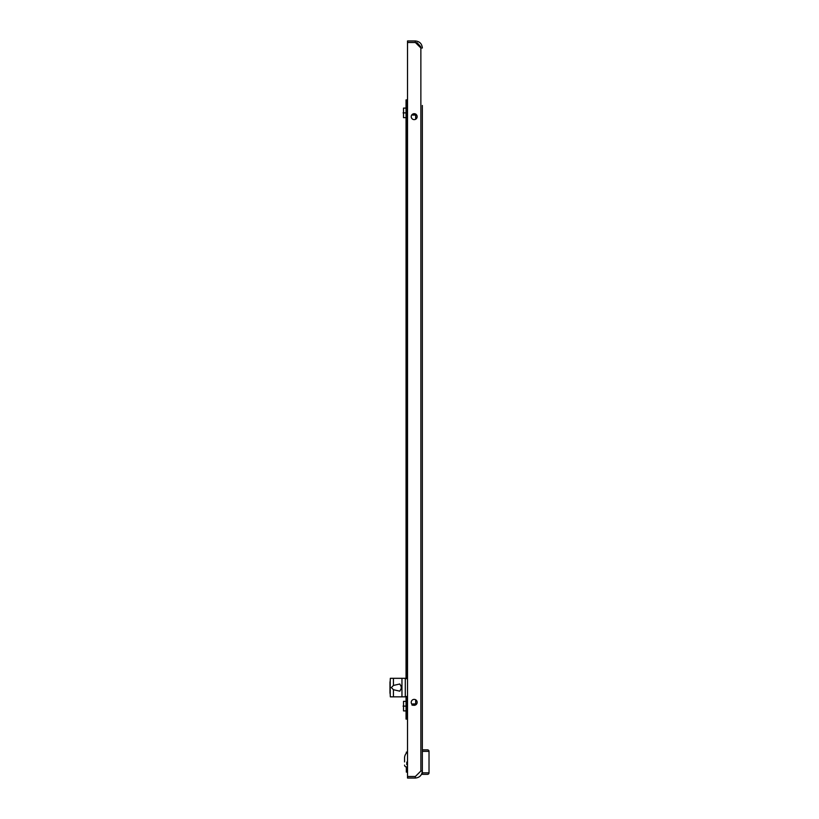 <?xml version="1.0" encoding="UTF-8"?>
<svg xmlns="http://www.w3.org/2000/svg" width="819" height="819" viewBox="0 0 819 819"><rect width="100%" height="100%" fill="white"/><g stroke="black" fill="none" stroke-linecap="round" stroke-linejoin="round"><path stroke-width="1.23" d="M401.545 685.646A4.822 4.822 0 0 0 401.412 685.974L401.433 685.984A4.791 4.627 -23.4 0 0 401.249 686.609A4.812 4.146 -168.1 0 0 401.197 687.069A4.812 2.396 -173.1 0 0 401.249 687.346A4.791 1.157 -173.8 0 1 401.433 687.213A4.689 4.658 -90 0 0 401.433 687.95A4.791 1.157 -6.2 0 1 401.249 687.817A4.812 2.396 -6.9 0 0 401.197 688.093A4.812 4.146 -11.9 0 0 401.249 688.554A4.791 4.627 -156.6 0 0 401.433 689.178L401.412 689.188A4.822 4.822 0 0 0 401.545 689.516M403.511 710.902L403.511 701.34L403.511 710.902L406.04 710.902M403.071 706.121L406.04 706.121M403.511 701.34L406.04 701.34M420.495 46.478L417.188 42.803L415.673 42.803M393.427 685.442L399.826 683.988L401.709 687.581L399.826 691.175L393.427 689.721L391.38 687.581L393.427 685.442L393.427 678.316L390.325 678.316L390.202 681.275A7.504 2.57 -90 0 0 390.049 681.603L390.049 693.56A7.504 2.57 -90 0 0 390.202 693.888L390.202 681.275M407.514 696.846L401.955 696.846L401.955 678.316L393.427 678.316M401.955 696.846L390.325 696.846L390.202 693.888M406.398 696.846L405.292 696.478L405.292 678.685L406.398 678.316L401.955 678.316M390.049 681.603L390.049 682.892M390.049 692.27L390.049 693.56M402.477 696.846L406.04 696.846L406.04 719.092L407.514 719.092M407.514 99.908L406.04 99.908L406.04 678.316L402.477 678.316M406.398 678.316L407.514 678.316M414.189 113.698A2.969 2.969 0 0 0 411.23 116.667A2.969 2.969 0 0 0 414.189 119.625A2.969 2.969 0 0 0 417.158 116.667A2.969 2.969 0 0 0 414.189 113.698M414.189 705.302A2.969 2.969 0 0 1 411.23 702.333A2.969 2.969 0 0 1 414.189 699.375A2.969 2.969 0 0 1 417.158 702.333A2.969 2.969 0 0 1 414.189 705.302M422.348 105.467L422.348 771.007L420.864 771.017L415.376 776.494L407.514 776.494L407.514 42.506L415.376 42.506L420.864 47.983L420.864 771.017L415.305 776.566L407.514 776.566L407.514 778.05L415.305 778.05L415.305 776.566M422.348 774.344L422.348 772.86L429.023 772.86A1.484 1.484 0 0 1 427.538 774.344L422.348 774.344L427.538 774.344A1.484 1.484 0 0 0 429.023 772.86L429.023 751.351A1.484 1.484 0 0 0 427.538 749.866L422.348 749.866L422.348 713.533M422.348 773.228L422.348 771.007C421.939 775.276 419.594 777.63 415.305 778.05M415.305 42.434L415.305 40.95L407.514 40.95L407.514 42.434L415.305 42.434L420.864 47.922M415.305 40.95C419.584 41.359 421.928 43.714 422.348 47.993L420.864 47.983M407.514 752.098A7.412 7.412 0 0 0 404.555 758.025L404.555 761.926M407.514 750.972L407.442 752.139A1.484 1.484 0 0 0 406.398 753.132M407.442 772.071L406.337 772.122L406.337 770.638A1.484 1.484 0 0 0 407.514 772.092M406.337 766.922L406.337 770.638M406.337 768.038L406.337 768.969M407.442 752.098L406.337 752.098L406.337 753.204M412.796 114.486L412.878 115.1L413.022 114.036L414.588 113.913L415.079 115.039L415.817 114.998M414.209 115.08L415.079 115.039M413.534 114.384L414.383 115.09L414.26 114.271M412.878 115.1L413.615 115.09M415.673 115.11L414.619 114.701M415.315 114.65L414.998 114.138M415.735 114.015L415.407 114.64M415.561 114.046L415.642 115.008M414.823 114.169L414.905 115.049M414.086 114.291L414.168 115.08M412.622 114.506L412.704 115.11M413.759 113.995L413.851 114.691M414.496 113.923L414.588 114.68M414.588 113.913L414.68 114.67M413.493 704.309L413.984 703.92L414.342 704.995L415.714 704.637M412.848 704.309L412.745 704.964L412.848 704.309M412.213 704.125L412.756 704.309M412.459 704.954L412.377 704.002L412.633 704.934M415.714 704.299L412.551 703.992M413.073 703.9L412.991 704.545L413.4 704.166M413.288 703.961L413.615 705.128L414.107 704.709M412.868 704.33L412.971 705.261L413.37 704.821M411.967 704.422L411.967 705.098M415.315 703.9L415.397 704.524M414.578 703.91L414.66 704.627M413.841 703.93L413.923 704.729M413.114 703.961L413.196 704.842M412.776 704.33L412.878 705.282M413.605 704.32L413.697 705.108M413.513 704.32L413.615 705.128M414.342 704.309L414.434 704.985M415.069 704.309L415.161 704.883M420.127 47.246L420.127 46.11L416.605 42.588M420.71 46.693L420.127 46.11M407.514 771.007L407.442 766.922M407.442 764.7L407.514 762.11M422.348 749.866L427.538 749.866A1.484 1.484 0 0 1 429.023 751.351L422.348 751.351M407.514 766.922L406.408 766.922L407.514 766.922M406.777 764.7L406.777 762.11L407.442 762.11L406.777 762.11L406.777 764.7L407.514 764.7M403.511 117.66L403.511 108.098L403.511 117.66L406.04 117.66M403.071 112.879L406.04 112.879M403.511 108.098L406.04 108.098M404.555 765.069A1.853 1.853 0 0 0 406.408 766.922M393.427 696.846L393.427 689.721M407.514 678.685L405.292 678.685M405.292 696.478L407.514 696.478M407.002 99.908L407.002 678.316M407.002 696.846L407.002 719.092M427.538 774.344A1.484 1.484 0 0 0 429.023 772.86M429.023 751.351A1.484 1.484 0 0 0 427.538 749.866M417.066 703.071L417.066 701.607M417.066 117.393L417.066 115.929M389.977 682.186L389.977 692.976M415.673 704.903L415.673 699.774M415.673 119.226L415.673 114.097"/></g></svg>
